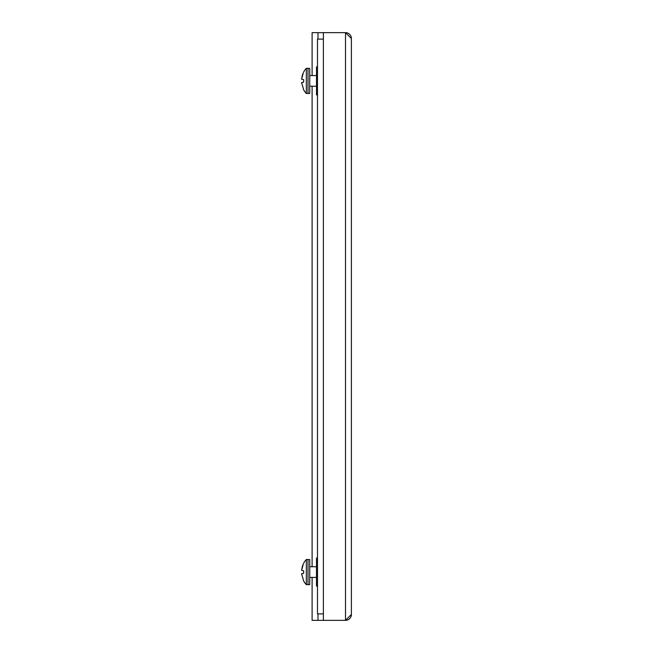 <?xml version="1.0" encoding="UTF-8"?>
<svg xmlns="http://www.w3.org/2000/svg" width="653" height="653" viewBox="0 0 653 653"><rect width="100%" height="100%" fill="white"/><g stroke="black" fill="none" stroke-linecap="round" stroke-linejoin="round"><path stroke-width="0.98" d="M351.396 614.457L351.396 38.543L351.396 614.457L345.502 620.35L323.382 620.35L323.382 613.893L317.489 613.893L317.489 39.107L323.382 39.107L323.382 32.65L345.502 32.65A5.893 5.893 0 0 1 351.396 38.543L345.502 32.65L345.502 620.35A5.893 5.893 0 0 0 351.396 614.457M323.382 36.862L323.382 32.65M323.382 620.35L323.382 616.138M317.489 586.108L316.493 586.108L316.493 577.407L309.759 577.407L312.101 577.432L312.101 620.35L323.325 620.35M323.325 32.65L312.101 32.65L312.101 75.568M312.101 566.739L312.101 86.237M316.493 94.938L316.493 66.867L316.493 94.938L317.489 94.938M316.493 72.875L316.493 66.867L317.489 66.867M316.493 88.922L316.493 92.302L316.493 86.237L309.759 86.237M316.493 586.108L316.493 558.037L317.489 558.037M316.493 580.101L316.493 558.037M309.759 566.739L316.493 566.739L316.493 560.666L316.493 564.045M303.661 89.73L301.621 82.58L303.645 89.747A18.472 18.472 0 0 0 306.33 93.477L306.33 68.328L308.02 68.328L308.02 93.477L306.322 93.501L309.751 93.444L309.759 68.377L308.02 68.377M302.527 79.397L303.669 79.674A14.578 5.812 90 0 0 303.653 80.899A14.578 5.812 90 0 1 303.669 79.674L303.514 79.625M303.465 79.609L302.674 79.421M303.31 72.818L301.629 79.25L302.494 74.793M302.772 74.058L303.139 73.193M303.653 80.899A14.578 5.812 90 0 0 303.669 82.131A14.578 5.812 90 0 1 303.645 80.899M301.629 83.355L301.629 82.556L303.669 82.131L301.629 82.556L301.629 83.355M308.02 93.42L309.759 93.42M303.653 580.925L301.621 573.75L303.645 580.917A18.472 18.472 0 0 0 306.33 584.647L306.33 559.499L308.02 559.499L308.02 584.647L306.322 584.672L309.751 584.623L309.759 559.556L308.02 559.556M302.527 570.567L303.669 570.844A14.578 5.812 90 0 0 303.653 572.069A14.578 5.812 90 0 1 303.669 570.844L303.514 570.795M303.465 570.779L302.674 570.591M303.31 563.988L301.629 570.42L302.494 565.963M302.772 565.229L303.139 564.363M303.653 572.069A14.578 5.812 90 0 0 303.669 573.301A14.578 5.812 90 0 1 303.645 572.069M301.629 574.534L301.629 573.726L303.669 573.301L301.629 573.726L301.629 574.534M308.02 584.59L309.759 584.59M302.519 570.591L303.661 570.869A14.578 5.812 90 0 0 303.637 572.101A14.578 5.812 90 0 1 303.661 570.869L303.506 570.828M303.457 570.812L302.657 570.624M302.355 566.388L301.621 570.444L302.38 566.322M303.637 572.101A14.578 5.812 90 0 0 303.661 573.301A14.578 5.812 90 0 1 303.637 572.101M302.519 79.421L303.661 79.699A14.578 5.812 90 0 0 303.637 80.931A14.578 5.812 90 0 1 303.661 79.699L303.506 79.65M303.457 79.642L302.657 79.446M302.355 75.217L301.621 79.274L302.38 75.152M303.637 80.931A14.578 5.812 90 0 0 303.661 82.131A14.578 5.812 90 0 1 303.637 80.931M323.382 613.893L323.382 39.107M317.995 620.35L317.995 613.893M317.995 39.107L317.995 32.65M309.759 75.568L316.493 75.568L316.493 66.867M306.33 68.328A18.472 18.472 0 0 0 303.645 72.05M306.33 559.499A18.472 18.472 0 0 0 303.645 563.229A18.472 18.472 0 0 0 303.637 563.253M303.637 580.95A18.472 18.472 0 0 0 306.322 584.672M303.637 89.771A18.472 18.472 0 0 0 306.322 93.501M309.759 86.261L312.101 86.261"/></g></svg>
